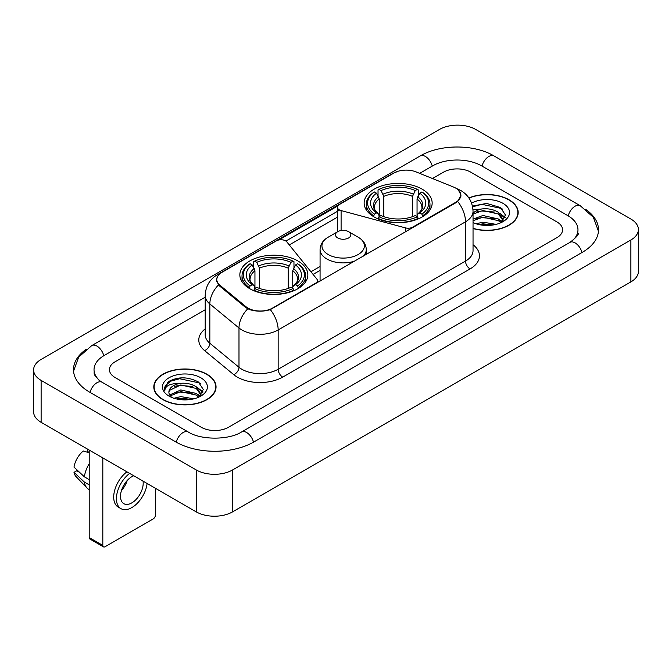 <?xml version="1.0" encoding="UTF-8"?>
<svg xmlns="http://www.w3.org/2000/svg" width="672" height="672" viewBox="0 0 672 672"><rect width="100%" height="100%" fill="white"/><g stroke="black" fill="none" stroke-linecap="round" stroke-linejoin="round"><path stroke-width="1.01" d="M412.7 227.665L412.7 227.144A6.418 3.704 180 0 1 405.451 227.884L341.099 210.563A6.418 3.704 180 0 1 339.276 209.824A6.418 3.704 180 0 1 337.394 207.203A6.418 3.704 180 0 1 339.276 204.582L393.91 173.04A17.321 10.004 0 0 1 416.102 171.914L453.457 187.018A17.321 10.004 0 0 1 455.767 188.135A17.321 10.004 0 0 1 460.841 195.208L460.841 196.736M297.889 260.954A34.003 19.631 0 0 0 260.837 256.696A34.003 19.631 0 0 0 239.845 274.831A34.003 19.631 0 0 0 249.799 288.716A34.003 19.631 0 0 0 286.86 292.975A34.003 19.631 0 0 0 307.852 274.831A34.003 19.631 0 0 0 297.889 260.954M422.201 189.185A34.003 19.631 0 0 0 385.14 184.926A34.003 19.631 0 0 0 364.148 203.07A34.003 19.631 0 0 0 374.111 216.947A34.003 19.631 0 0 0 411.163 221.206A34.003 19.631 0 0 0 432.155 203.07A34.003 19.631 0 0 0 422.201 189.185M272.488 308.095L315.554 283.231A6.418 3.704 180 0 0 317.436 280.61A6.418 3.704 180 0 0 316.831 279.048L286.826 241.895A6.418 3.704 180 0 0 276.469 240.836L221.836 272.387A17.321 10.004 0 0 0 216.762 279.46A17.321 10.004 0 0 0 219.887 285.197L246.044 306.76A17.321 10.004 0 0 0 272.488 308.095L272.488 308.616M412.7 227.144L455.767 202.28A17.321 10.004 0 0 0 460.841 195.208M473.038 228.53A31.114 17.968 0 0 0 518.188 212.495A31.114 17.968 0 0 0 509.074 199.794A31.114 17.968 0 0 0 468.871 197.929M206.934 374.237A31.114 17.968 0 0 0 173.023 370.339A31.114 17.968 0 0 0 153.812 386.938A31.114 17.968 0 0 0 162.926 399.638A31.114 17.968 0 0 0 196.837 403.536A31.114 17.968 0 0 0 216.048 386.938A31.114 17.968 0 0 0 206.934 374.237M154.132 388.559A31.114 17.968 0 0 0 154.022 389.029M458.363 190.05L461.068 195.107L457.674 201.449L455.994 202.667L270.312 309.624C263.441 311.69 256.578 311.69 249.715 309.624L245.818 307.65L219.66 286.087L218.501 284.903L216.535 279.913L217.417 276.721M278.88 239.963L337.756 205.976M285.928 241.08L339.276 210.277M201.264 427.274A19.244 11.113 0 0 0 228.48 427.274L556.937 237.644A19.244 11.113 0 0 0 562.573 229.782A19.244 11.113 0 0 0 556.937 221.928L470.736 172.158A19.244 11.113 0 0 0 443.52 172.158L432.474 178.534L443.52 172.158A19.244 11.113 0 0 1 470.736 172.158L556.937 221.928A19.244 11.113 0 0 1 562.573 229.782A19.244 11.113 0 0 1 556.937 237.644L228.48 427.274A19.244 11.113 0 0 1 201.264 427.274L115.063 377.504L201.264 427.274M205.204 309.75L115.063 361.796A19.244 11.113 0 0 0 109.427 369.65A19.244 11.113 0 0 0 115.063 377.504A19.244 11.113 0 0 1 109.427 369.65A19.244 11.113 0 0 1 115.063 361.796L205.204 309.75M215.83 389.029A31.114 17.968 0 0 0 215.729 388.559M517.978 214.595A31.114 17.968 0 0 0 517.868 214.116M473.038 228.32A30.794 17.783 0 0 0 517.868 212.495A30.794 17.783 0 0 0 508.847 199.928A30.794 17.783 0 0 0 468.989 198.106M476.12 223.818L482.916 222.155L496.104 224.364M478.783 224.549L482.916 223.818L493.34 224.944M473.038 219.097L482.916 215.502L498.414 219.005L501.715 222.155M473.038 220.76L482.916 217.165L498.414 220.668L500.85 222.734M472.996 209.882L482.026 208.942A16.036 9.257 0 0 0 473.038 213.251M482.026 208.942C488.183 208.303 493.643 209.437 498.414 212.352L503.11 219.744L503 220.962M473.038 214.108L482.916 210.512L498.414 214.015L503.059 220.576M473.038 222.289L473.726 222.928M473.038 222.617A22.453 12.961 0 0 0 502.95 221.668A22.453 12.961 0 0 0 502.95 203.33A22.453 12.961 0 0 0 471.568 203.12M501.119 222.608L505.436 215.015L500.514 207.547L486.629 203.406L472.45 206.102M472.601 206.816L481.782 204.313L501.53 208.471L502.496 209.135M476.818 211.882L481.782 210.966L494.474 212.033M501.362 215.015L504.924 218.005M476.818 218.534L481.782 217.619L494.474 218.686M501.362 221.668L501.883 222.012M479.212 224.641L481.782 224.272L493.097 224.986M499.464 213.116L505.134 217.409M499.464 219.769L502.412 221.55M163.153 399.512A30.794 17.783 0 0 0 196.711 403.368A30.794 17.783 0 0 0 215.729 386.938A30.794 17.783 0 0 0 206.707 374.363A30.794 17.783 0 0 0 173.141 370.507A30.794 17.783 0 0 0 154.132 386.938A30.794 17.783 0 0 0 163.153 399.512M173.981 398.252L180.776 396.598L193.964 398.807M176.635 398.983L180.776 398.261L191.201 399.386M169.655 395.002L180.776 389.945L196.274 393.448L199.567 396.598M170.209 395.909L180.776 391.608L196.274 395.111L198.71 397.177M198.979 397.051L203.297 389.458L198.374 381.99C187.816 376.538 177.752 376.48 168.176 381.805L164.48 388.576L164.833 390.751C165.035 385.871 170.058 383.418 179.886 383.384A16.036 9.257 0 0 0 168.89 392.179A16.036 9.257 0 0 0 169.672 395.027L171.587 397.362M179.886 383.384C186.035 382.738 191.503 383.88 196.274 386.795L200.97 394.187L200.852 395.405M168.89 392.356L169.436 390.39L180.776 384.955L196.274 388.458L200.92 395.01M200.81 377.773A22.453 12.961 0 0 0 169.05 377.773A22.453 12.961 0 0 0 169.05 396.102A22.453 12.961 0 0 0 200.81 396.102A22.453 12.961 0 0 0 200.81 377.773M164.48 388.727L165.178 385.988L170.47 381.251L179.634 378.748L199.391 382.914L200.348 383.578M174.678 386.324L179.634 385.4L192.335 386.476M199.214 389.458L202.784 392.44M174.678 392.977L179.634 392.053L192.335 393.128M199.214 396.11L199.744 396.455M177.064 399.084L179.634 398.706L190.957 399.428M197.324 387.559L202.986 391.852M197.324 394.212L200.264 395.993M373.498 216.586L374.405 214.158A30.542 17.632 0 0 1 374.405 191.982L376.505 193.192A27.586 15.926 0 0 0 376.505 212.94L378.58 214.124L379.252 216.602M379.252 215.586L379.252 199.004L376.505 193.192M378.034 195.821L378.034 189.882L378.949 189.361A30.542 17.632 0 0 1 417.362 189.361L415.262 190.571A27.586 15.926 0 0 0 381.049 190.571L383.788 196.384L383.788 216.67M412.516 216.67L412.516 196.384L415.262 190.571M378.034 218.35A31.819 18.371 0 0 0 418.27 218.35L417.362 216.779A30.542 17.632 0 0 1 378.949 216.779L378.034 218.896M418.27 218.896L418.27 218.35M374.405 191.982L373.498 192.503A31.819 18.371 0 0 0 366.332 204.112A31.819 18.371 0 0 0 373.498 215.729M417.362 189.361L418.27 189.882L418.27 195.821M378.949 216.779L381.049 215.561A27.586 15.926 0 0 0 415.262 215.561L417.362 216.779M376.505 212.94L374.405 214.158M381.049 190.571L378.949 189.361M378.58 196.762A24.679 14.246 0 0 0 378.58 214.124L378.697 214.2C375.194 210.806 373.766 208.505 374.413 207.295A23.738 13.709 0 0 1 379.252 199.004M422.806 215.729A31.819 18.371 0 0 0 429.971 204.112A31.819 18.371 0 0 0 422.806 192.503L421.898 191.982A30.542 17.632 0 0 1 421.898 214.158L422.806 216.586M421.898 214.158L419.798 212.94A27.586 15.926 0 0 0 419.798 193.192L421.898 191.982M419.798 193.192L417.052 199.004L417.052 215.586L417.724 214.124L419.798 212.94M417.052 199.004A23.738 13.709 0 0 1 421.89 207.295C422.537 208.513 421.109 210.815 417.606 214.2L417.724 214.124A24.679 14.246 0 0 0 417.724 196.762M417.052 216.602L417.052 215.586M249.194 288.355L250.102 285.919A30.542 17.632 0 0 1 250.102 263.743L252.202 264.961A27.586 15.926 0 0 0 252.202 284.71L254.276 285.886L254.948 288.364M254.948 287.356L254.948 270.766L252.202 264.961M253.73 267.582L253.73 261.643L254.638 261.122A30.542 17.632 0 0 1 293.051 261.122L290.951 262.34A27.586 15.926 0 0 0 256.738 262.34L259.484 268.153L259.484 288.431M288.212 288.431L288.212 268.153L290.951 262.34M253.73 290.119A31.819 18.371 0 0 0 293.966 290.119L293.051 288.54A30.542 17.632 0 0 1 254.638 288.54L253.73 290.657M293.966 290.657L293.966 290.119M250.102 263.743L249.194 264.264A31.819 18.371 0 0 0 242.029 275.881A31.819 18.371 0 0 0 249.194 287.498M293.051 261.122L293.966 261.643L293.966 267.582M254.638 288.54L256.738 287.33A27.586 15.926 0 0 0 290.951 287.33L293.051 288.54M252.202 284.71L250.102 285.919M256.738 262.34L254.638 261.122M254.276 268.531A24.679 14.246 0 0 0 254.276 285.886L254.394 285.97C250.891 282.576 249.463 280.274 250.11 279.065A23.738 13.709 0 0 1 254.948 270.766M298.502 287.498A31.819 18.371 0 0 0 305.668 275.881A31.819 18.371 0 0 0 298.502 264.264L297.595 263.743A30.542 17.632 0 0 1 297.595 285.919L298.502 288.355M297.595 285.919L295.495 284.71A27.586 15.926 0 0 0 295.495 264.961L297.595 263.743M295.495 264.961L292.748 270.766L292.748 287.356L293.42 285.886L295.495 284.71M292.748 270.766A23.738 13.709 0 0 1 297.587 279.065C298.234 280.283 296.806 282.584 293.303 285.97L293.42 285.886A24.679 14.246 0 0 0 293.42 268.531M292.748 288.364L292.748 287.356M363.082 256.309A23.1 13.331 0 0 0 366.265 249.556C366.097 244.415 363.392 240.29 358.168 237.191L348.608 231.672A7.703 4.444 0 0 0 337.722 231.672A7.703 4.444 0 0 0 337.722 237.955A7.703 4.444 0 0 0 348.608 237.955A7.703 4.444 0 0 0 348.608 231.672L358.168 237.191A21.218 12.247 0 0 1 358.168 254.512A21.218 12.247 0 0 1 328.163 254.512A21.218 12.247 0 0 1 328.163 237.191C322.938 240.29 320.242 244.415 320.074 249.556A23.1 13.331 0 0 0 326.836 258.98A23.1 13.331 0 0 0 354.866 261.055M102.816 545.404A3.209 1.848 120 0 0 103.48 546.874L89.872 539.011A3.209 1.848 -60 0 1 89.208 537.541L102.816 545.404L102.816 457.918M89.208 450.064L89.208 537.541M103.48 546.874A3.209 1.848 120 0 0 105.084 546.714L153.174 518.952A3.209 1.848 120 0 0 155.442 515.021L155.442 488.3M133.728 475.768A16.036 9.257 120 0 0 131.846 476.675A16.036 9.257 120 0 0 121.372 490.812A16.036 9.257 120 0 0 123.833 503.664A16.036 9.257 120 0 0 131.846 502.866A16.036 9.257 120 0 0 143.035 481.135M121.489 490.434A16.036 9.257 120 0 0 127.243 480.463M87.847 449.274L87.847 451.601L89.208 452.382M126.924 471.836A21.815 12.592 120 0 0 114.492 491.03A21.815 12.592 120 0 0 118.222 507.091L120.943 508.662A21.815 12.592 120 0 0 131.846 507.578A21.815 12.592 120 0 0 147.118 483.496M129.646 473.416A21.815 12.592 120 0 0 117.214 492.601A21.815 12.592 120 0 0 120.943 508.662M89.208 463.789A21.168 12.222 120 0 0 84.386 476.834L74.004 467.116A16.682 9.635 120 0 1 83.311 450.996L89.208 452.785M89.208 479.615L84.386 476.834M79.615 472.374L76.793 470.744L74.004 472.357L84.386 482.076L89.208 484.856M84.386 482.076A21.168 12.222 120 0 0 86.999 487.99A21.168 12.222 120 0 0 88.603 489.25L89.208 489.594M74.004 472.357A16.682 9.635 120 0 0 75.97 476.507L86.999 487.99M571.57 241.366A34.642 20 0 0 0 577.97 229.782A34.642 20 0 0 0 567.823 215.636L481.631 165.875A34.642 20 0 0 0 432.634 165.875L419.672 173.359M205.204 297.184L104.177 355.505A34.642 20 0 0 0 94.03 369.65A34.642 20 0 0 0 100.43 381.234M196.274 469.963A25.662 14.818 0 0 0 232.562 469.963L630.882 239.996A25.662 14.818 0 0 0 638.4 229.522A25.662 14.818 0 0 0 630.882 219.047L475.726 129.469A25.662 14.818 0 0 0 439.438 129.469L41.118 359.436A25.662 14.818 0 0 0 33.6 369.911A25.662 14.818 0 0 0 41.118 380.386L196.274 469.963L196.274 511.879A25.662 14.818 0 0 0 232.562 511.879L630.882 281.904A25.662 14.818 0 0 0 638.4 271.429L638.4 229.522M33.6 369.911L33.6 411.818A25.662 14.818 0 0 0 41.118 422.302L196.274 511.879M86.26 349.28A55.18 31.853 0 0 0 73.5 369.65A55.18 31.853 0 0 0 89.662 392.179L175.854 441.941A55.18 31.853 0 0 0 253.89 441.941L582.338 252.311A55.18 31.853 0 0 0 598.5 229.782A55.18 31.853 0 0 0 585.74 209.412M315.554 283.752L315.554 283.231M219.887 285.197L219.887 286.272M246.044 306.76L246.044 307.835M455.767 202.28L455.767 202.793M405.451 231.848L405.451 227.884M341.099 230.53L341.099 210.563M473.038 244.734A32.08 18.522 180 0 1 470.056 268.943L282.694 377.118A6.418 3.704 60 0 1 278.158 369.256L465.52 261.08A25.662 14.818 0 0 0 473.038 250.606L473.038 211.319A25.662 14.818 180 0 1 465.52 221.794A22.453 12.961 -120 0 0 457.674 201.449M282.694 377.118A32.08 18.522 180 0 1 237.325 377.118A32.08 18.522 180 0 1 233.73 374.64L204.59 350.608A32.08 18.522 180 0 1 205.204 328.877M241.861 369.256A25.662 14.818 0 0 0 278.158 369.256L278.158 329.969A25.662 14.818 180 0 1 241.861 329.969A25.662 14.818 180 0 1 238.988 327.986L209.84 303.954A25.662 14.818 180 0 1 205.204 295.462L205.204 334.748A25.662 14.818 0 0 0 209.84 343.249L238.988 367.282A25.662 14.818 0 0 0 241.861 369.256M473.038 211.319C472.601 202.087 468.552 195.174 460.874 190.562L457.632 188.983A22.453 10.517 112 0 0 456.674 188.706M270.312 309.624A22.453 12.961 60 0 1 278.158 329.969L465.52 221.794L465.52 261.08A6.418 3.704 60 0 0 470.056 268.943M219.786 273.806A22.453 12.961 -120 0 0 217.367 274.705C209.689 279.317 205.632 286.23 205.204 295.462M217.367 274.705L392.255 173.737A22.453 12.961 60 0 1 393.952 173.015M218.501 284.903A22.453 15.019 129.5 0 0 209.84 303.954L209.84 343.249A6.418 4.292 -50.5 0 1 204.59 350.608M247.733 308.843A22.453 15.019 129.5 0 0 238.988 327.986L238.988 367.282A6.418 4.292 -50.5 0 1 233.73 374.64M289.296 244.961L337.394 217.19M320.074 266.482L310.943 271.757M412.516 196.384A23.738 13.709 0 0 0 383.788 196.384M413.188 194.141A24.679 14.246 0 0 0 383.116 194.141M288.212 268.153A23.738 13.709 0 0 0 259.484 268.153M288.884 265.91A24.679 14.246 0 0 0 258.812 265.91M253.504 442.159A10.265 5.93 -120 0 0 241.492 432.004C228.875 440.168 200.869 440.168 188.244 432.004L102.052 382.242L99.019 380.226L94.458 374.842L94.03 372.792M176.24 442.159A10.265 5.93 -60 0 1 183.112 432.516A10.265 5.93 -60 0 1 188.244 432.004M90.048 392.398A10.265 5.93 -60 0 1 96.919 382.746A10.265 5.93 -60 0 1 102.052 382.242M73.559 371.095L78.666 357.134L91.787 345.568A10.265 5.93 60 0 1 103.79 355.732M91.787 345.568L420.244 155.938A10.265 5.93 60 0 1 432.247 166.102M420.244 155.938C440.261 144.026 473.995 144.026 494.021 155.938A10.265 5.93 120 0 0 488.888 156.45A10.265 5.93 120 0 0 482.017 166.102M598.441 231.227L593.334 217.274L580.213 205.699A10.265 5.93 120 0 0 575.081 206.212A10.265 5.93 120 0 0 568.21 215.863M581.952 252.529A10.265 5.93 -120 0 0 569.948 242.374L241.492 432.004M232.562 511.879L232.562 469.963M41.118 422.302L41.118 380.386M630.882 281.904L630.882 239.996M337.394 231.857L337.394 207.203M216.762 279.46L216.762 281.585M317.436 282.66L317.436 280.61M392.255 173.737L398.118 171.251M457.632 188.983L456.238 188.42M320.074 270.388L313.093 274.42M517.868 215.074L517.868 212.495M503.11 220.844L503.11 219.744M215.729 389.508L215.729 386.938M200.97 395.279L200.97 394.187M154.132 389.508L154.132 386.938M366.332 209.983L366.332 204.112M429.971 209.983L429.971 204.112M242.029 281.753L242.029 275.881M305.668 281.753L305.668 275.881M366.265 254.47L366.265 249.556M320.074 281.14L320.074 249.556M337.722 231.672L328.163 237.191M577.97 232.924C579.398 233.965 576.727 237.115 569.948 242.374M494.021 155.938L580.213 205.699"/></g></svg>
